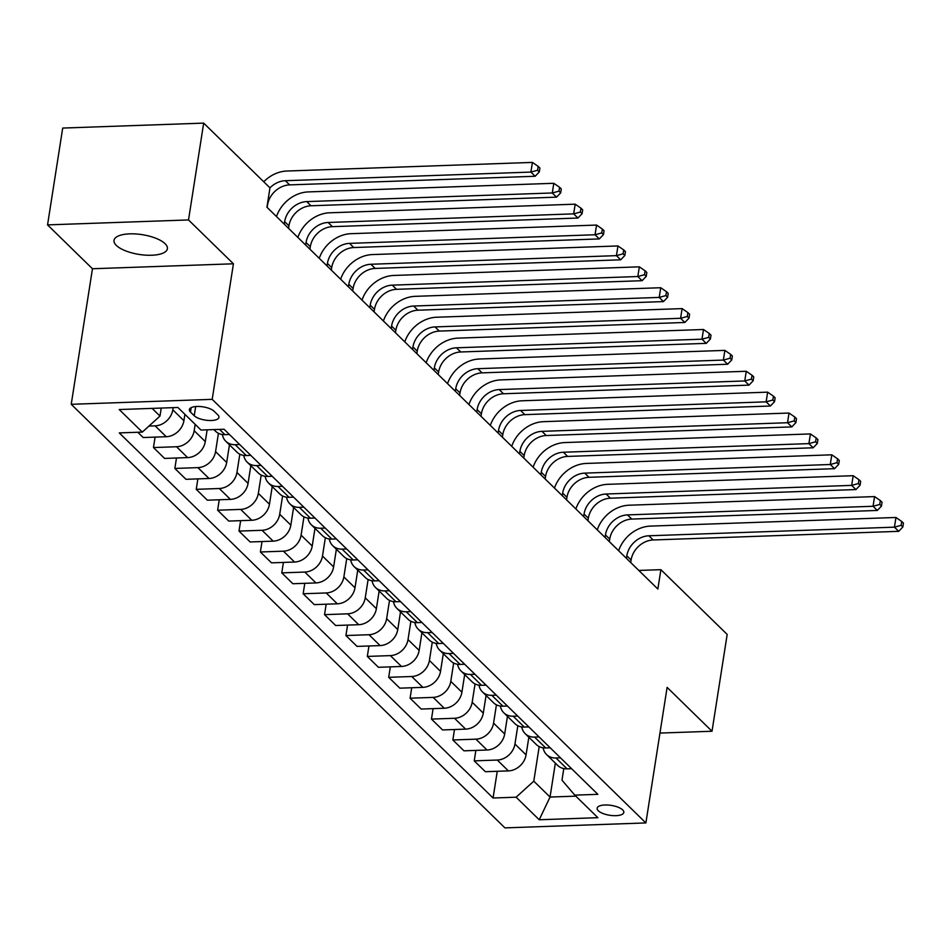 <?xml version="1.0" encoding="UTF-8"?>
<svg xmlns="http://www.w3.org/2000/svg" width="951" height="951" viewBox="0 0 951 951"><rect width="100%" height="100%" fill="white"/><g stroke="black" fill="none" stroke-linecap="round" stroke-linejoin="round"><path stroke-width="1.43" d="M165.082 243.694A27.008 9.997 -171.1 0 0 135.862 233.958A27.008 9.997 -171.1 0 0 114.013 240.377A27.008 9.997 -171.1 0 0 116.319 245.406A27.008 9.997 -171.1 0 0 145.539 255.141A27.008 9.997 -171.1 0 0 167.388 248.734A27.008 9.997 -171.1 0 0 165.082 243.694M622.667 809.907A13.504 5.005 -171.1 0 0 608.058 805.033A13.504 5.005 -171.1 0 0 597.133 808.243A13.504 5.005 -171.1 0 0 598.286 810.763A13.504 5.005 -171.1 0 0 612.896 815.625A13.504 5.005 -171.1 0 0 623.82 812.416A13.504 5.005 -171.1 0 0 622.667 809.907M71.23 404.306L504.922 827.881L645.884 822.936L212.192 399.349L71.23 404.306L92.461 268.753L233.423 263.796L188.512 219.943L47.55 224.888L92.461 268.753M47.55 224.888L62.707 128.064L203.68 123.119L188.512 219.943M203.68 123.119L269.965 187.858L266.934 207.223L657.854 589.038L660.886 569.673L638.822 570.445M190.473 412.056L194.242 415.742A13.088 4.85 -171.1 0 0 208.388 420.449A13.088 4.85 -171.1 0 0 218.968 417.346A13.088 4.85 -171.1 0 0 217.862 414.909L214.094 411.236A13.088 4.85 -171.1 0 0 199.936 406.517A13.088 4.85 -171.1 0 0 189.356 409.619A13.088 4.85 -171.1 0 0 190.473 412.056L191.163 407.646M152.112 408.383L159.982 416.074L142.317 432.099L119.267 432.907L493.07 798.008L497.254 771.297M142.317 432.099L119.22 409.548L177.896 407.48L200.994 430.042L224.044 429.234L597.846 794.335L574.796 795.143L597.894 817.694L539.217 819.762L516.12 797.2L493.07 798.008M659.958 733.066L712.014 731.248L727.182 634.424L660.886 569.673M712.014 731.248L667.115 687.383L645.884 822.936M233.423 263.796L212.192 399.349M574.796 795.143L561.982 780.189L563.8 768.586M555.348 763.13L550.047 797.045L575.819 796.142M161.23 408.062L159.982 416.074M173.141 407.646L172.797 409.833A16.88 13.908 134.3 0 1 155.132 425.858L148.962 426.072M184.91 414.339L183.912 420.699A16.88 13.908 134.3 0 1 166.247 436.723L143.197 437.531L137.8 432.253M195.169 424.36L194.182 430.72A16.88 13.908 134.3 0 1 176.517 446.744L153.468 447.552L155.096 437.115M207.14 429.828L205.297 441.585A16.88 13.908 134.3 0 1 187.632 457.609L164.582 458.418L153.468 447.552M218.433 433.299L215.568 451.606A16.88 13.908 134.3 0 1 197.903 467.63L174.853 468.439L176.482 458.002M229.453 444.818L226.683 462.471A16.88 13.908 134.3 0 1 209.018 478.496L185.968 479.304L174.853 468.439M239.818 454.186L236.954 472.492A16.88 13.908 134.3 0 1 219.289 488.517L196.239 489.325L197.867 478.888M250.838 465.705L248.068 483.358A16.88 13.908 134.3 0 1 230.404 499.382L207.354 500.19L196.239 489.325M261.204 475.072L258.339 493.379A16.88 13.908 134.3 0 1 240.662 509.403L217.624 510.212L219.253 499.774M272.212 486.591L269.454 504.244A16.88 13.908 134.3 0 1 251.789 520.268L228.739 521.077L217.624 510.212M282.59 495.958L279.713 514.265A16.88 13.908 134.3 0 1 262.048 530.289L238.998 531.098L240.639 520.661M293.597 507.477L290.84 525.13A16.88 13.908 134.3 0 1 273.175 541.155L250.125 541.963L238.998 531.098M303.975 516.845L301.098 535.151A16.88 13.908 134.3 0 1 283.434 551.176L260.384 551.984L262.024 541.547M314.983 528.364L312.225 546.017A16.88 13.908 134.3 0 1 294.56 562.041L271.51 562.849L260.384 551.984M325.361 537.731L322.484 556.038A16.88 13.908 134.3 0 1 304.819 572.062L281.769 572.871L283.41 562.433M336.369 549.25L333.611 566.903A16.88 13.908 134.3 0 1 315.946 582.927L292.896 583.736L281.769 572.871M346.735 558.617L343.87 576.924A16.88 13.908 134.3 0 1 326.205 592.948L303.155 593.757L304.795 583.32M357.754 570.136L354.996 587.789A16.88 13.908 134.3 0 1 337.332 603.814L314.282 604.622L303.155 593.757M368.12 579.504L365.255 597.81A16.88 13.908 134.3 0 1 347.59 613.835L324.541 614.655L326.181 604.206M379.14 591.023L376.382 608.676A16.88 13.908 134.3 0 1 358.717 624.7L335.667 625.508L324.541 614.655M389.506 600.39L386.641 618.697A16.88 13.908 134.3 0 1 368.976 634.721L345.926 635.541L347.567 625.092M400.526 611.909L397.768 629.562A16.88 13.908 134.3 0 1 380.103 645.586L357.053 646.395L345.926 635.541M410.891 621.276L408.027 639.583A16.88 13.908 134.3 0 1 390.362 655.608L367.312 656.428L368.952 645.979M421.911 632.795L419.153 650.448A16.88 13.908 134.3 0 1 401.488 666.473L378.439 667.281L367.312 656.428M432.277 642.163L429.412 660.47A16.88 13.908 134.3 0 1 411.747 676.506L388.697 677.314L390.338 666.865M443.297 653.682L440.539 671.335A16.88 13.908 134.3 0 1 422.862 687.359L399.812 688.167L388.697 677.314M453.663 663.049L450.798 681.356A16.88 13.908 134.3 0 1 433.133 697.392L410.083 698.2L411.724 687.751M464.682 674.568L461.913 692.221A16.88 13.908 134.3 0 1 444.248 708.245L421.198 709.054L410.083 698.2M475.048 683.935L472.183 702.242A16.88 13.908 134.3 0 1 454.519 718.278L431.469 719.087L433.097 708.638M486.068 695.454L483.298 713.107A16.88 13.908 134.3 0 1 465.633 729.132L442.584 729.94L431.469 719.087M496.434 704.822L493.569 723.129A16.88 13.908 134.3 0 1 475.904 739.165L452.854 739.973L454.483 729.524M507.454 716.341L504.684 733.994A16.88 13.908 134.3 0 1 487.019 750.018L463.969 750.826L452.854 739.973M517.82 725.708L514.955 744.015A16.88 13.908 134.3 0 1 497.29 760.051L474.24 760.859L475.869 750.41M528.839 737.227L526.069 754.88A16.88 13.908 134.3 0 1 508.405 770.904L485.355 771.713L474.24 760.859M539.205 746.594L533.784 781.175L550.047 797.045L539.217 819.762M229.441 434.5L224.923 434.666A16.88 13.908 134.3 0 1 215.556 431.243L213.856 429.59M239.7 444.533L235.182 444.688A16.88 13.908 134.3 0 1 225.815 441.276A16.88 13.908 134.3 0 1 222.379 434.524M250.814 455.386L246.309 455.553A16.88 13.908 134.3 0 1 236.942 452.129L225.815 441.276M261.085 465.419L256.568 465.574A16.88 13.908 134.3 0 1 247.201 462.162A16.88 13.908 134.3 0 1 243.765 455.41M272.2 476.273L267.695 476.439A16.88 13.908 134.3 0 1 258.327 473.016L247.201 462.162M282.471 486.306L277.954 486.46A16.88 13.908 134.3 0 1 268.586 483.049A16.88 13.908 134.3 0 1 265.139 476.296M293.586 497.159L289.08 497.325A16.88 13.908 134.3 0 1 279.701 493.902L268.586 483.049M303.856 507.192L299.339 507.347A16.88 13.908 134.3 0 1 289.972 503.935A16.88 13.908 134.3 0 1 286.524 497.183M314.971 518.045L310.466 518.212A16.88 13.908 134.3 0 1 301.087 514.788L289.972 503.935M325.242 528.078L320.725 528.233A16.88 13.908 134.3 0 1 311.357 524.821A16.88 13.908 134.3 0 1 307.91 518.069M336.357 538.932L331.84 539.098A16.88 13.908 134.3 0 1 322.472 535.675L311.357 524.821M346.628 548.965L342.11 549.119A16.88 13.908 134.3 0 1 332.743 545.708A16.88 13.908 134.3 0 1 329.296 538.955M357.742 559.818L353.225 559.984A16.88 13.908 134.3 0 1 343.858 556.561L332.743 545.708M368.013 569.851L363.496 570.006A16.88 13.908 134.3 0 1 354.129 566.594A16.88 13.908 134.3 0 1 350.681 559.842M379.128 580.704L374.611 580.871A16.88 13.908 134.3 0 1 365.243 577.447L354.129 566.594M389.399 590.737L384.882 590.892A16.88 13.908 134.3 0 1 375.514 587.48A16.88 13.908 134.3 0 1 372.067 580.728M400.514 601.591L395.996 601.757A16.88 13.908 134.3 0 1 386.629 598.334L375.514 587.48M410.784 611.624L406.267 611.778A16.88 13.908 134.3 0 1 396.9 608.367A16.88 13.908 134.3 0 1 393.452 601.626M421.899 622.477L417.382 622.643A16.88 13.908 134.3 0 1 408.015 619.22L396.9 608.367M432.17 632.51L427.653 632.665A16.88 13.908 134.3 0 1 418.285 629.253A16.88 13.908 134.3 0 1 414.838 622.513M443.285 643.363L438.768 643.53A16.88 13.908 134.3 0 1 429.4 640.106L418.285 629.253M453.544 653.396L449.038 653.551A16.88 13.908 134.3 0 1 439.671 650.139A16.88 13.908 134.3 0 1 436.224 643.399M464.67 664.25L460.153 664.416A16.88 13.908 134.3 0 1 450.786 660.993L439.671 650.139M474.929 674.283L470.424 674.437A16.88 13.908 134.3 0 1 461.045 671.026A16.88 13.908 134.3 0 1 457.609 664.285M486.056 685.148L481.539 685.302A16.88 13.908 134.3 0 1 472.171 681.891L461.045 671.026M496.315 695.169L491.81 695.324A16.88 13.908 134.3 0 1 482.43 691.912A16.88 13.908 134.3 0 1 478.995 685.172M507.442 706.034L502.924 706.189A16.88 13.908 134.3 0 1 493.557 702.777L482.43 691.912M517.701 716.055L513.195 716.21A16.88 13.908 134.3 0 1 503.816 712.798A16.88 13.908 134.3 0 1 500.381 706.058M528.827 726.921L524.31 727.075A16.88 13.908 134.3 0 1 514.943 723.663L503.816 712.798M539.086 736.942L534.569 737.096A16.88 13.908 134.3 0 1 525.202 733.685A16.88 13.908 134.3 0 1 521.766 726.944M550.213 747.807L545.696 747.962A16.88 13.908 134.3 0 1 536.328 744.55L525.202 733.685M560.472 757.828L555.955 757.983A16.88 13.908 134.3 0 1 546.587 754.571A16.88 13.908 134.3 0 1 543.152 747.831M516.12 797.2L533.784 781.175M571.599 768.693L567.081 768.848A16.88 13.908 134.3 0 1 557.714 765.436L546.587 754.571M267.148 207.437L267.552 204.917A21.1 17.391 134.3 0 1 289.627 184.886L535.175 176.268L530.896 172.083L532.417 162.407L286.869 171.025A31.656 26.081 -45.7 0 0 263.736 181.772M269.953 187.846A21.1 17.391 134.3 0 1 285.348 180.714L530.896 172.083L537.588 170.265L539.3 171.929L539.906 168.065L538.195 166.389L537.588 170.265M538.195 166.389L532.417 162.407M535.175 176.268L539.3 171.929M288.533 228.323L288.938 225.815A21.1 17.391 134.3 0 1 311.013 205.773L556.561 197.154L552.281 192.97L553.803 183.293L308.255 191.912A31.656 26.081 -45.7 0 0 276.479 216.543M284.266 224.151L284.658 221.631A21.1 17.391 134.3 0 1 306.733 201.6L552.281 192.97L558.974 191.151L560.686 192.827L561.292 188.952L559.58 187.276L558.974 191.151M559.58 187.276L553.803 183.293M556.561 197.154L560.686 192.827M309.919 249.21L310.311 246.701A21.1 17.391 134.3 0 1 332.398 226.659L577.946 218.041L573.667 213.868L575.189 204.18L329.64 212.798A31.656 26.081 -45.7 0 0 297.865 237.429M305.651 245.037L306.044 242.517A21.1 17.391 134.3 0 1 328.119 222.486L573.667 213.868L580.36 212.037L582.071 213.713L582.678 209.838L580.966 208.162L580.36 212.037M580.966 208.162L575.189 204.18M577.946 218.041L582.071 213.713M331.305 270.096L331.697 267.588A21.1 17.391 134.3 0 1 353.784 247.545L599.332 238.927L595.053 234.754L596.574 225.066L351.026 233.684A31.656 26.081 -45.7 0 0 319.251 258.315M327.037 265.923L327.429 263.403A21.1 17.391 134.3 0 1 349.504 243.373L595.053 234.754L601.745 232.924L603.457 234.6L604.063 230.724L602.352 229.048L601.745 232.924M602.352 229.048L596.574 225.066M599.332 238.927L603.457 234.6M352.69 290.982L353.083 288.474A21.1 17.391 134.3 0 1 375.17 268.432L620.718 259.813L616.438 255.641L617.96 245.952L372.412 254.571A31.656 26.081 -45.7 0 0 340.636 279.202M348.411 286.81L348.815 284.29A21.1 17.391 134.3 0 1 370.89 264.259L616.438 255.641L623.131 253.81L624.843 255.486L625.449 251.611L623.737 249.935L623.131 253.81M623.737 249.935L617.96 245.952M620.718 259.813L624.843 255.486M374.076 311.869L374.468 309.36A21.1 17.391 134.3 0 1 396.555 289.318L642.103 280.7L637.824 276.527L639.334 266.839L393.797 275.457A31.656 26.081 -45.7 0 0 362.01 300.088M369.796 307.696L370.201 305.176A21.1 17.391 134.3 0 1 392.276 285.145L637.824 276.527L644.516 274.696L646.228 276.372L646.835 272.497L645.123 270.821L644.516 274.696M645.123 270.821L639.334 266.839M642.103 280.7L646.228 276.372M395.461 332.755L395.854 330.247A21.1 17.391 134.3 0 1 417.941 310.204L663.489 301.586L659.209 297.413L660.719 287.725L415.183 296.343A31.656 26.081 -45.7 0 0 383.396 320.974M391.182 328.582L391.574 326.062A21.1 17.391 134.3 0 1 413.661 306.032L659.209 297.413L665.902 295.583L667.614 297.259L668.22 293.384L666.508 291.707L665.902 295.583M666.508 291.707L660.719 287.725M663.489 301.586L667.614 297.259M416.847 353.641L417.239 351.133A21.1 17.391 134.3 0 1 439.326 331.091L684.875 322.472L680.595 318.3L682.105 308.611L436.568 317.242A31.656 26.081 -45.7 0 0 404.781 341.861M412.568 349.469L412.96 346.949A21.1 17.391 134.3 0 1 435.047 326.918L680.595 318.3L687.288 316.469L689 318.145L689.606 314.27L687.894 312.594L687.288 316.469M687.894 312.594L682.105 308.611M684.875 322.472L689 318.145M438.233 374.528L438.625 372.019A21.1 17.391 134.3 0 1 460.712 351.977L706.26 343.359L701.981 339.186L703.49 329.498L457.942 338.128A31.656 26.081 -45.7 0 0 426.167 362.747M433.953 370.355L434.345 367.835A21.1 17.391 134.3 0 1 456.432 347.804L701.981 339.186L708.673 337.355L710.385 339.031L710.991 335.156L709.28 333.48L708.673 337.355M709.28 333.48L703.49 329.498M706.26 343.359L710.385 339.031M459.618 395.414L460.011 392.906A21.1 17.391 134.3 0 1 482.098 372.863L727.634 364.245L723.366 360.072L724.876 350.384L479.328 359.014A31.656 26.081 -45.7 0 0 447.552 383.633M455.339 391.241L455.731 388.721A21.1 17.391 134.3 0 1 477.818 368.691L723.366 360.072L730.059 358.242L731.759 359.918L732.365 356.043L730.665 354.366L730.059 358.242M730.665 354.366L724.876 350.384M727.634 364.245L731.759 359.918M481.004 416.3L481.396 413.792A21.1 17.391 134.3 0 1 503.483 393.762L749.019 385.131L744.752 380.959L746.262 371.27L500.713 379.901A31.656 26.081 -45.7 0 0 468.938 404.52M476.724 412.128L477.117 409.608A21.1 17.391 134.3 0 1 499.204 389.577L744.752 380.959L751.433 379.128L753.144 380.804L753.751 376.929L752.051 375.253L751.433 379.128M752.051 375.253L746.262 371.27M749.019 385.131L753.144 380.804M502.39 437.187L502.782 434.678A21.1 17.391 134.3 0 1 524.869 414.648L770.405 406.018L766.137 401.845L767.647 392.157L522.099 400.787A31.656 26.081 -45.7 0 0 490.324 425.406M498.11 433.014L498.502 430.494A21.1 17.391 134.3 0 1 520.589 410.463L766.137 401.845L772.818 400.014L774.53 401.691L775.136 397.815L773.425 396.139L772.818 400.014M773.425 396.139L767.647 392.157M770.405 406.018L774.53 401.691M523.775 458.073L524.167 455.565A21.1 17.391 134.3 0 1 546.243 435.534L791.791 426.904L787.523 422.731L789.033 413.043L543.485 421.673A31.656 26.081 -45.7 0 0 511.709 446.292M519.496 453.9L519.888 451.38A21.1 17.391 134.3 0 1 541.975 431.35L787.523 422.731L794.204 420.901L795.916 422.577L796.522 418.702L794.81 417.025L794.204 420.901M794.81 417.025L789.033 413.043M791.791 426.904L795.916 422.577M545.161 478.959L545.553 476.451A21.1 17.391 134.3 0 1 567.628 456.421L813.176 447.79L808.897 443.618L810.418 433.929L564.87 442.56A31.656 26.081 -45.7 0 0 533.095 467.179M540.881 474.787L541.274 472.267A21.1 17.391 134.3 0 1 563.361 452.236L808.897 443.618L815.589 441.787L817.301 443.463L817.908 439.588L816.196 437.912L815.589 441.787M816.196 437.912L810.418 433.929M813.176 447.79L817.301 443.463M566.546 499.846L566.939 497.337A21.1 17.391 134.3 0 1 589.014 477.307L834.562 468.677L830.282 464.504L831.804 454.816L586.256 463.446A31.656 26.081 -45.7 0 0 554.481 488.065M562.267 495.673L562.659 493.153A21.1 17.391 134.3 0 1 584.746 473.123L830.282 464.504L836.975 462.673L838.687 464.35L839.293 460.474L837.581 458.81L836.975 462.673M837.581 458.81L831.804 454.816M834.562 468.677L838.687 464.35M587.932 520.732L588.324 518.224A21.1 17.391 134.3 0 1 610.399 498.193L855.948 489.563L851.668 485.39L853.19 475.702L607.641 484.332A31.656 26.081 -45.7 0 0 575.866 508.951M583.652 516.559L584.045 514.051A21.1 17.391 134.3 0 1 606.12 494.009L851.668 485.39L858.361 483.56L860.073 485.236L860.679 481.361L858.967 479.696L858.361 483.56M858.967 479.696L853.19 475.702M855.948 489.563L860.073 485.236M609.318 541.63L609.71 539.11A21.1 17.391 134.3 0 1 631.785 519.08L877.333 510.449L873.054 506.277L874.575 496.588L629.027 505.219A31.656 26.081 -45.7 0 0 597.252 529.838M605.038 537.446L605.43 534.938A21.1 17.391 134.3 0 1 627.505 514.895L873.054 506.277L879.746 504.446L881.458 506.122L882.064 502.247L880.353 500.583L879.746 504.446M880.353 500.583L874.575 496.588M877.333 510.449L881.458 506.122M630.691 562.516L631.095 559.996A21.1 17.391 134.3 0 1 653.171 539.966L898.719 531.336L894.439 527.163L895.961 517.475L650.413 526.105A31.656 26.081 -45.7 0 0 618.637 550.724M626.424 558.332L626.816 555.824A21.1 17.391 134.3 0 1 648.891 535.782L894.439 527.163L901.132 525.332L902.844 527.009L903.45 523.133L901.738 521.469L901.132 525.332M901.738 521.469L895.961 517.475M898.719 531.336L902.844 527.009M183.912 420.699L172.797 409.833M205.297 441.585L194.182 430.72M226.683 462.471L215.568 451.606M248.068 483.358L236.954 472.492M269.454 504.244L258.339 493.379M290.84 525.13L279.713 514.265M312.225 546.017L301.098 535.151M333.611 566.903L322.484 556.038M354.996 587.789L343.87 576.924M376.382 608.676L365.255 597.81M397.768 629.562L386.641 618.697M419.153 650.448L408.027 639.583M440.539 671.335L429.412 660.47M461.913 692.221L450.798 681.356M483.298 713.107L472.183 702.242M504.684 733.994L493.569 723.129M526.069 754.88L514.955 744.015M166.247 436.723L155.132 425.858M224.923 434.666L219.526 429.388M246.309 455.553L235.182 444.688M187.632 457.609L176.517 446.744M267.695 476.439L256.568 465.574M209.018 478.496L197.903 467.63M289.08 497.325L277.954 486.46M230.404 499.382L219.289 488.517M310.466 518.212L299.339 507.347M251.789 520.268L240.662 509.403M331.84 539.098L320.725 528.233M273.175 541.155L262.048 530.289M353.225 559.984L342.11 549.119M294.56 562.041L283.434 551.176M374.611 580.871L363.496 570.006M315.946 582.927L304.819 572.062M395.996 601.757L384.882 590.892M337.332 603.814L326.205 592.948M417.382 622.643L406.267 611.778M358.717 624.7L347.59 613.835M438.768 643.53L427.653 632.665M380.103 645.586L368.976 634.721M460.153 664.416L449.038 653.551M401.488 666.473L390.362 655.608M481.539 685.302L470.424 674.437M422.862 687.359L411.747 676.506M502.924 706.189L491.81 695.324M444.248 708.245L433.133 697.392M524.31 727.075L513.195 716.21M465.633 729.132L454.519 718.278M545.696 747.962L534.569 737.096M487.019 750.018L475.904 739.165M567.081 768.848L555.955 757.983M508.405 770.904L497.29 760.051M195.68 406.553L194.242 415.742M285.348 180.714L289.627 184.886M284.658 221.631L288.938 225.815M306.733 201.6L311.013 205.773M306.044 242.517L310.311 246.701M328.119 222.486L332.398 226.659M327.429 263.403L331.697 267.588M349.504 243.373L353.784 247.545M348.815 284.29L353.083 288.474M370.89 264.259L375.17 268.432M370.201 305.176L374.468 309.36M392.276 285.145L396.555 289.318M391.574 326.062L395.854 330.247M413.661 306.032L417.941 310.204M412.96 346.949L417.239 351.133M435.047 326.918L439.326 331.091M434.345 367.835L438.625 372.019M456.432 347.804L460.712 351.977M455.731 388.721L460.011 392.906M477.818 368.691L482.098 372.863M477.117 409.608L481.396 413.792M499.204 389.577L503.483 393.762M498.502 430.494L502.782 434.678M520.589 410.463L524.869 414.648M519.888 451.38L524.167 455.565M541.975 431.35L546.243 435.534M541.274 472.267L545.553 476.451M563.361 452.236L567.628 456.421M562.659 493.153L566.939 497.337M584.746 473.123L589.014 477.307M584.045 514.051L588.324 518.224M606.12 494.009L610.399 498.193M605.43 534.938L609.71 539.11M627.505 514.895L631.785 519.08M626.816 555.824L631.095 559.996M648.891 535.782L653.171 539.966"/></g></svg>
